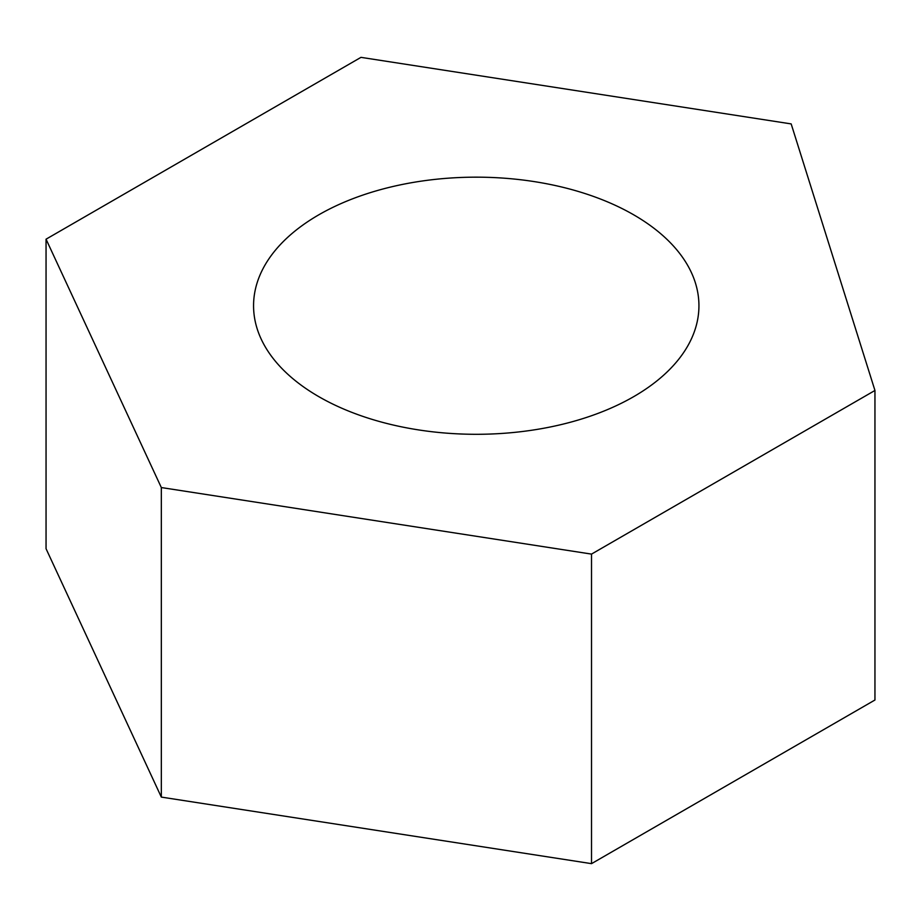 <?xml version="1.0" encoding="UTF-8"?>
<svg xmlns="http://www.w3.org/2000/svg" width="921" height="921" viewBox="0 0 921 921"><rect width="100%" height="100%" fill="white"/><g stroke="black" fill="none" stroke-linecap="round" stroke-linejoin="round"><path stroke-width="1.38" d="M791.174 123.909L874.95 390.469L874.95 700.006L591.512 863.645L161.325 797.091L46.05 548.72L46.05 239.184L360.974 57.355L791.174 123.909M874.95 390.469L591.512 554.108L591.512 863.645M591.512 554.108L161.325 487.554L161.325 797.091M161.325 487.554L46.05 239.184M633.706 214.823A222.686 128.572 0 0 0 391.034 186.951A222.686 128.572 0 0 0 253.563 305.737A222.686 128.572 0 0 0 476.249 434.298A222.686 128.572 0 0 0 698.935 305.737A222.686 128.572 0 0 0 633.706 214.823"/></g></svg>
